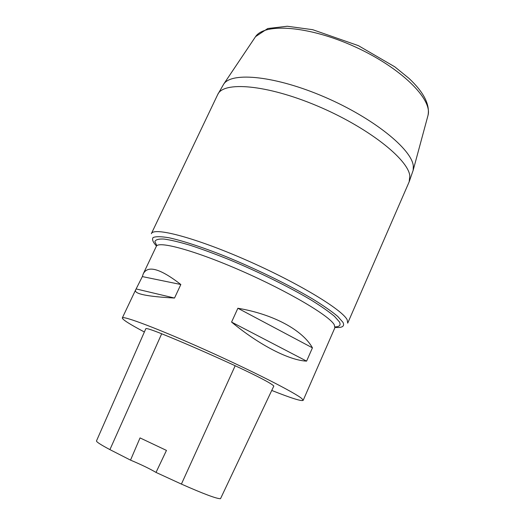 <?xml version="1.0" encoding="UTF-8"?>
<svg xmlns="http://www.w3.org/2000/svg" width="525" height="525" viewBox="0 0 525 525"><rect width="100%" height="100%" fill="white"/><g stroke="black" fill="none" stroke-linecap="round" stroke-linejoin="round"><path stroke-width="0.79" d="M144.375 331.99C129.649 324.188 122.299 319.502 122.312 317.94C122.64 315.322 158.563 328.873 205.537 349.972C252.492 371.031 295.496 392.943 301.921 398.659L303.168 400.358C301.626 401.448 291.231 398.173 271.97 390.534M312.434 347.832L306.6 361.121C289.452 360.432 259.665 345.338 231.577 322.088L237.877 308.247C273.702 314.272 302.708 330.277 312.434 347.832L237.877 308.247M180.836 284.511L174.517 298.043C147.059 296.546 134.072 293.882 135.555 290.056L142.341 276.59L143.253 273.84C147.755 265.007 160.282 268.564 180.836 284.511L142.341 276.59M273.827 386.046L220.52 498.684L273.827 386.046C271.418 383.421 258.536 376.655 235.174 365.741C207.454 353.003 182.963 342.346 161.687 333.769C151.574 329.739 146.285 328.046 145.825 328.689L96.488 440.908C96.259 441.833 100.734 444.741 109.915 449.617L130.515 460.123L140.037 437.909L166.458 450.417L156.017 472.421L181.407 484.089C203.897 494.025 216.937 498.888 220.52 498.684M156.017 472.421C149.842 468.779 141.343 464.678 130.515 460.123M231.577 322.088L306.6 361.121M136.441 289.006L174.517 298.043M143.253 273.84L156.292 246.389C158.189 240.529 195.202 250.563 241.69 270.992C288.173 291.349 329.346 315.735 334.241 324.732L334.878 327.771L303.168 400.358M109.915 449.617L161.687 333.769M181.407 484.089L235.174 365.741M156.85 245.707L154.875 241.559C155.59 239.636 158.635 238.803 164.003 239.052C170.71 239.977 179.517 242.077 190.418 245.346C202.348 249.263 215.499 254.12 229.871 259.921C259.153 272.121 289.721 287.254 311.259 300.11C321.221 306.305 328.958 311.706 334.458 316.319L339.353 321.838C341.099 325.054 339.655 326.747 335.029 326.904M334.989 327.41C342.32 327.994 344.964 326.287 342.923 322.291L337.7 316.372C331.748 311.397 323.334 305.563 312.473 298.869C288.98 284.957 255.727 268.715 224.739 256.095C201.928 247.045 182.418 240.68 168.919 237.753C161.083 236.427 155.807 236.362 153.083 237.549C151.837 239.4 152.972 242.242 156.496 246.061M347.196 319.869L347.701 323.17L409.152 181.86L409.828 175.954C408.306 159.147 367.211 126.82 316.759 105.709C266.332 84.472 223.125 81.099 217.685 94.605L151.351 233.691C153.576 226.813 194.591 237.412 246.107 260.026C297.629 282.575 342.536 309.789 347.196 319.869M427.77 116.281L428.046 115.264C432.567 99.14 400.851 67.613 355.071 46.837C309.35 25.915 264.751 22.66 255.55 36.652L254.966 37.531M413.168 170.271L428.046 115.264C429.988 104.37 423.603 92.046 408.89 78.291L394.82 66.846L358.372 45.642L312.697 29.689L287.28 26.25L267.73 28.527L255.55 36.652L223.801 83.974C231.998 71.59 275.874 75.974 324.581 97.027C373.314 117.961 411.922 149.303 413.313 166.071L413.168 170.271L409.152 181.86M122.312 317.94L135.555 290.056M217.685 94.605L223.801 83.974"/></g></svg>
